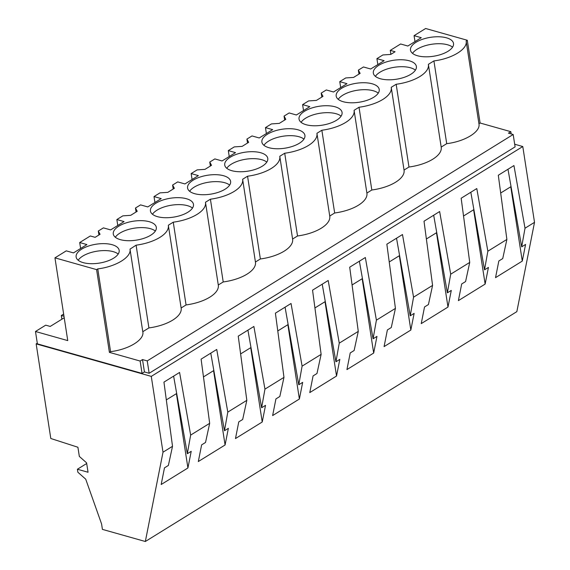 <?xml version="1.0" encoding="UTF-8"?>
<svg xmlns="http://www.w3.org/2000/svg" width="570" height="570" viewBox="0 0 570 570"><rect width="100%" height="100%" fill="white"/><g stroke="black" fill="none" stroke-linecap="round" stroke-linejoin="round"><path stroke-width="0.85" d="M514.689 144.239L522.783 146.526L534.518 222.336L516.847 311.64L145.336 541.5L102.415 529.38L101.574 523.93L85.721 479.178L77.862 472.224L77.399 469.245L86.697 463.495M77.399 469.245L88.051 472.252L86.59 462.84L79.33 456.413L77.912 447.243L50.801 438.501L36.159 343.881L37.292 343.183M145.336 541.5L163.006 452.195L172.518 446.31L163.946 382.121L179.586 372.445L190.651 435.095L209.674 423.325L201.096 359.136L216.735 349.46L227.801 412.11L246.824 400.339L238.246 336.143L253.885 326.468L264.95 389.125L283.974 377.354L275.403 313.158L291.042 303.482L302.1 366.139L321.124 354.369L312.552 290.173L328.192 280.497L339.257 343.154L358.274 331.384L349.702 267.188L365.341 257.512L376.407 320.162L395.43 308.391L386.852 244.202L402.491 234.527L413.556 297.177L432.58 285.406L424.009 221.217L439.641 211.541L450.706 274.191L469.73 262.421L461.159 198.232L476.798 188.556L487.856 251.206L506.88 239.436L498.308 175.239L513.948 165.564L525.013 228.221L534.518 222.336M525.013 228.221L521.685 246.846L525.583 244.437L522.284 261.096L495.537 277.647L498.836 260.982L502.733 258.573L506.88 239.436M487.856 251.206L484.529 269.838L488.433 267.423L485.134 284.081L458.387 300.632L461.686 283.974L465.583 281.559L469.73 262.421M450.706 274.191L447.379 292.823L451.283 290.408L447.984 307.066L421.237 323.618L424.529 306.959L428.433 304.544L432.58 285.406M413.556 297.177L410.229 315.809L414.126 313.393L410.835 330.051L384.08 346.603L387.379 329.945L391.284 327.529L395.43 308.391M376.407 320.162L373.079 338.794L376.977 336.378L373.678 353.044L346.93 369.588L350.229 352.93L354.127 350.514L358.274 331.384M339.257 343.154L335.93 361.779L339.827 359.364L336.528 376.029L309.781 392.58L313.08 375.915L316.977 373.5L321.124 354.369M302.1 366.139L298.773 384.764L302.677 382.356L299.378 399.014L272.631 415.566L275.93 398.9L279.827 396.492L283.974 377.354M264.95 389.125L261.623 407.75L265.527 405.341L262.228 422L235.481 438.551L238.773 421.886L242.678 419.477L246.824 400.339M227.801 412.11L224.473 430.742L228.37 428.327L225.079 444.985L198.324 461.536L201.623 444.878L205.528 442.463L209.674 423.325M190.651 435.095L187.323 453.727L191.221 451.312L187.922 467.97L161.175 484.521L164.474 467.863L168.371 465.448L172.518 446.31M36.159 343.881L151.271 376.385L522.783 146.526M151.271 376.385L163.006 452.195M513.178 134.492L147.238 360.903L149.155 373.279L515.095 146.868L513.178 134.492L508.454 133.159L510.834 131.684L480.097 123.006L467.293 40.263L425.64 28.5L414.062 35.661L421.28 37.698L407.828 46.02L400.617 43.983L390.265 50.388L395.074 51.749L390.749 54.428L382.876 54.955L376.913 58.646L384.13 60.684L370.678 69.006L363.461 66.968L358.359 70.124L358.972 74.086M149.155 373.279L144.431 371.946L142.051 373.414L37.392 343.867L35.483 331.491L45.707 325.164L50.217 326.432L64.218 317.768M510.777 186.768L522.284 261.096M507.984 169.254L521.685 246.846M510.834 131.684L511.176 133.929M511.048 186.604L500.681 193.016M63.99 316.257L61.311 315.509L63.648 314.063M117.769 225.485L116.85 219.55L124.068 221.588L110.623 229.91L103.405 227.872L98.304 231.028L100.056 234.284L95.133 237.327L90.324 235.966L79.7 242.542L86.918 244.58L73.473 252.895L66.255 250.857L54.948 257.854L67.752 340.603L35.483 331.491M147.238 360.903L142.514 359.57L140.135 361.045L109.404 352.367L110.573 351.64C128.905 349.446 144.759 339.656 142.785 331.712L148.912 327.921A33.217 14.613 -8.8 0 0 181.16 308.156A33.217 14.613 -8.8 0 0 181.125 307.992L186.062 304.936A33.217 14.613 -8.8 0 0 218.31 285.171A33.217 14.613 -8.8 0 0 218.282 285L223.219 281.951A33.217 14.613 -8.8 0 0 255.46 262.186A33.217 14.613 -8.8 0 0 255.431 262.015L260.369 258.965A33.217 14.613 -8.8 0 0 292.61 239.201A33.217 14.613 -8.8 0 0 292.581 239.03L297.519 235.973A33.217 14.613 -8.8 0 0 329.759 216.215A33.217 14.613 -8.8 0 0 329.731 216.044L334.668 212.988A33.217 14.613 -8.8 0 0 366.916 193.23A33.217 14.613 -8.8 0 0 366.888 193.059L371.818 190.002A33.217 14.613 -8.8 0 0 404.066 170.245A33.217 14.613 -8.8 0 0 404.037 170.074L408.975 167.017A33.217 14.613 -8.8 0 0 441.216 147.252A33.217 14.613 -8.8 0 0 441.187 147.089L446.716 143.661C465.056 141.467 480.902 131.677 478.935 123.733L480.097 123.006M54.948 257.854L96.594 269.617L97.762 268.897C115.966 266.674 131.656 257.056 130.003 249.133L142.785 331.712M130.003 249.133L136.102 245.171A33.217 14.613 -8.8 0 0 168.35 225.414A33.217 14.613 -8.8 0 0 168.321 225.243L173.259 222.186A33.217 14.613 -8.8 0 0 205.499 202.428A33.217 14.613 -8.8 0 0 205.471 202.257L210.408 199.201A33.217 14.613 -8.8 0 0 242.649 179.443A33.217 14.613 -8.8 0 0 242.62 179.272L247.558 176.215A33.217 14.613 -8.8 0 0 279.799 156.451A33.217 14.613 -8.8 0 0 279.77 156.28L284.708 153.23A33.217 14.613 -8.8 0 0 316.948 133.465A33.217 14.613 -8.8 0 0 316.92 133.294L321.858 130.245A33.217 14.613 -8.8 0 0 354.105 110.48A33.217 14.613 -8.8 0 0 354.077 110.309L359.014 107.253A33.217 14.613 -8.8 0 0 391.255 87.495A33.217 14.613 -8.8 0 0 391.227 87.324L396.164 84.267A33.217 14.613 -8.8 0 0 428.405 64.51A33.217 14.613 -8.8 0 0 428.376 64.339L433.913 60.912C452.11 58.696 467.799 49.077 466.153 41.154L478.935 123.733M466.153 41.154L467.293 40.263M116.85 219.55L122.821 215.859L130.687 215.332L137.213 211.292L135.453 208.043L140.555 204.887L147.773 206.924L161.217 198.602L154.007 196.565L159.971 192.874L167.837 192.346L170.808 190.508L174.363 188.307L172.603 185.058L177.705 181.901L184.922 183.939L198.374 175.617L191.157 173.579L197.12 169.888L204.993 169.361L211.513 165.321L209.753 162.072L214.854 158.916L222.072 160.954L235.524 152.632L228.306 150.594L234.27 146.903L242.143 146.369L245.107 144.538L248.662 142.336L246.91 139.087L252.011 135.931L259.229 137.969L272.674 129.647L265.456 127.609L271.42 123.918L279.293 123.384L282.257 121.552L285.812 119.351L284.06 116.102L289.161 112.946L296.379 114.983L309.823 106.661L302.606 104.624L308.577 100.933L316.443 100.398L322.969 96.366L321.209 93.11L326.311 89.953L333.528 91.991L346.98 83.676L339.763 81.638L345.726 77.948L353.592 77.413L360.119 73.38L358.359 70.124M417.518 55.753A21.774 9.583 -8.8 0 0 441.408 54.321A21.774 9.583 -8.8 0 0 453.528 43.455A21.774 9.583 -8.8 0 0 446.495 37.827A21.774 9.583 -8.8 0 0 422.605 39.252A21.774 9.583 -8.8 0 0 410.486 50.117A21.774 9.583 -8.8 0 0 417.518 55.753M120.306 239.642A21.774 9.583 -8.8 0 0 144.203 238.217A21.774 9.583 -8.8 0 0 156.315 227.344A21.774 9.583 -8.8 0 0 149.283 221.716A21.774 9.583 -8.8 0 0 125.393 223.141A21.774 9.583 -8.8 0 0 113.28 234.013A21.774 9.583 -8.8 0 0 120.306 239.642M231.762 170.686A21.774 9.583 -8.8 0 0 255.652 169.254A21.774 9.583 -8.8 0 0 267.772 158.389A21.774 9.583 -8.8 0 0 260.739 152.753A21.774 9.583 -8.8 0 0 236.849 154.185A21.774 9.583 -8.8 0 0 224.73 165.051A21.774 9.583 -8.8 0 0 231.762 170.686M223.59 175.738A21.774 9.583 -8.8 0 0 199.7 177.17A21.774 9.583 -8.8 0 0 187.58 188.036A21.774 9.583 -8.8 0 0 194.612 193.672A21.774 9.583 -8.8 0 0 218.502 192.24A21.774 9.583 -8.8 0 0 230.615 181.374A21.774 9.583 -8.8 0 0 223.59 175.738M186.44 198.731A21.774 9.583 -8.8 0 0 162.543 200.156A21.774 9.583 -8.8 0 0 150.43 211.021A21.774 9.583 -8.8 0 0 157.463 216.657A21.774 9.583 -8.8 0 0 181.353 215.225A21.774 9.583 -8.8 0 0 193.465 204.359A21.774 9.583 -8.8 0 0 186.44 198.731M112.133 244.701A21.774 9.583 -8.8 0 0 88.243 246.133A21.774 9.583 -8.8 0 0 76.131 256.999A21.774 9.583 -8.8 0 0 83.156 262.627A21.774 9.583 -8.8 0 0 107.046 261.203A21.774 9.583 -8.8 0 0 119.166 250.337A21.774 9.583 -8.8 0 0 112.133 244.701M335.039 106.782A21.774 9.583 -8.8 0 0 311.149 108.215A21.774 9.583 -8.8 0 0 299.036 119.08A21.774 9.583 -8.8 0 0 306.062 124.709A21.774 9.583 -8.8 0 0 329.959 123.284A21.774 9.583 -8.8 0 0 342.071 112.418A21.774 9.583 -8.8 0 0 335.039 106.782M297.889 129.768A21.774 9.583 -8.8 0 0 273.999 131.2A21.774 9.583 -8.8 0 0 261.887 142.065A21.774 9.583 -8.8 0 0 268.912 147.701A21.774 9.583 -8.8 0 0 292.802 146.269A21.774 9.583 -8.8 0 0 304.921 135.404A21.774 9.583 -8.8 0 0 297.889 129.768M380.368 78.738A21.774 9.583 -8.8 0 0 404.258 77.313A21.774 9.583 -8.8 0 0 416.378 66.441A21.774 9.583 -8.8 0 0 409.346 60.812A21.774 9.583 -8.8 0 0 385.455 62.237A21.774 9.583 -8.8 0 0 373.336 73.102A21.774 9.583 -8.8 0 0 380.368 78.738M372.196 83.797A21.774 9.583 -8.8 0 0 348.298 85.222A21.774 9.583 -8.8 0 0 336.186 96.095A21.774 9.583 -8.8 0 0 343.218 101.724A21.774 9.583 -8.8 0 0 367.108 100.299A21.774 9.583 -8.8 0 0 379.221 89.433A21.774 9.583 -8.8 0 0 372.196 83.797M390.265 50.388L390.878 54.349M414.981 41.596L414.062 35.661M433.913 60.912L446.716 143.661M452.559 47.168A21.774 9.583 -8.8 0 0 447.571 44.781A21.774 9.583 -8.8 0 0 412.53 53.366M176.415 393.649L187.922 467.97M173.622 376.136L187.323 453.727M142.514 359.57L144.431 371.946M140.135 361.045L142.051 373.414M96.594 269.617L109.404 352.367M61.311 315.509L61.888 319.214M176.686 393.485L166.319 399.891M80.619 248.47L79.7 242.542M97.762 268.897L110.573 351.64M118.197 254.042A21.774 9.583 -8.8 0 0 113.209 251.655A21.774 9.583 -8.8 0 0 78.168 260.241M396.164 84.267L408.975 167.017M377.832 64.581L376.913 58.646M473.627 209.753L485.134 284.081M470.827 192.247L484.529 269.838M415.409 70.153A21.774 9.583 -8.8 0 0 410.421 67.766A21.774 9.583 -8.8 0 0 375.381 76.352M473.891 209.589L463.531 216.002M359.014 107.253L371.818 190.002M321.209 93.11L321.822 97.071M340.682 87.566L339.763 81.638M436.478 232.745L447.984 307.066M433.677 215.232L447.379 292.823M378.259 93.138A21.774 9.583 -8.8 0 0 373.272 90.751A21.774 9.583 -8.8 0 0 338.231 99.337M436.741 232.581L426.381 238.987M321.858 130.245L334.668 212.988M284.06 116.102L284.672 120.056M303.525 110.559L302.606 104.624M399.328 255.731L410.835 330.051M396.528 238.217L410.229 315.809M341.102 116.13A21.774 9.583 -8.8 0 0 336.122 113.736A21.774 9.583 -8.8 0 0 301.081 122.322M399.591 255.567L389.224 261.979M284.708 153.23L297.519 235.973M246.91 139.087L247.522 143.041M266.375 133.544L265.456 127.609M362.178 278.716L373.678 353.044M359.378 261.203L373.079 338.794M303.953 139.116A21.774 9.583 -8.8 0 0 298.965 136.729A21.774 9.583 -8.8 0 0 263.924 145.307M362.442 278.552L352.075 284.964M247.558 176.215L260.369 258.965M209.753 162.072L210.366 166.034M229.226 156.529L228.306 150.594M325.021 301.701L336.528 376.029M322.221 284.188L335.93 361.779M266.803 162.101A21.774 9.583 -8.8 0 0 261.815 159.714A21.774 9.583 -8.8 0 0 226.774 168.3M325.285 301.537L314.925 307.95M210.408 199.201L223.219 281.951M172.603 185.058L173.216 189.019M192.076 179.514L191.157 173.579M287.871 324.686L299.378 399.014M285.071 307.173L298.773 384.764M229.653 185.086A21.774 9.583 -8.8 0 0 224.666 182.699A21.774 9.583 -8.8 0 0 189.625 191.285M288.135 324.522L277.775 330.935M173.259 222.186L186.062 304.936M135.453 208.043L136.066 212.004M154.926 202.5L154.007 196.565M250.722 347.671L262.228 422M247.921 330.158L261.623 407.75M192.503 208.071A21.774 9.583 -8.8 0 0 187.516 205.685A21.774 9.583 -8.8 0 0 152.475 214.27M250.985 347.508L240.626 353.92M136.102 245.171L148.912 327.921M98.304 231.028L98.916 234.99M213.572 370.657L225.079 444.985M210.772 353.151L224.473 430.742M155.346 231.057A21.774 9.583 -8.8 0 0 150.366 228.67A21.774 9.583 -8.8 0 0 115.325 237.255M213.835 370.493L203.469 376.905M441.216 147.252L428.405 64.51M404.066 170.245L391.255 87.495M366.916 193.23L354.105 110.48M329.759 216.215L316.948 133.465M292.61 239.201L279.799 156.451M255.46 262.186L242.649 179.443M218.31 285.171L205.499 202.428M181.16 308.156L168.35 225.414"/></g></svg>
